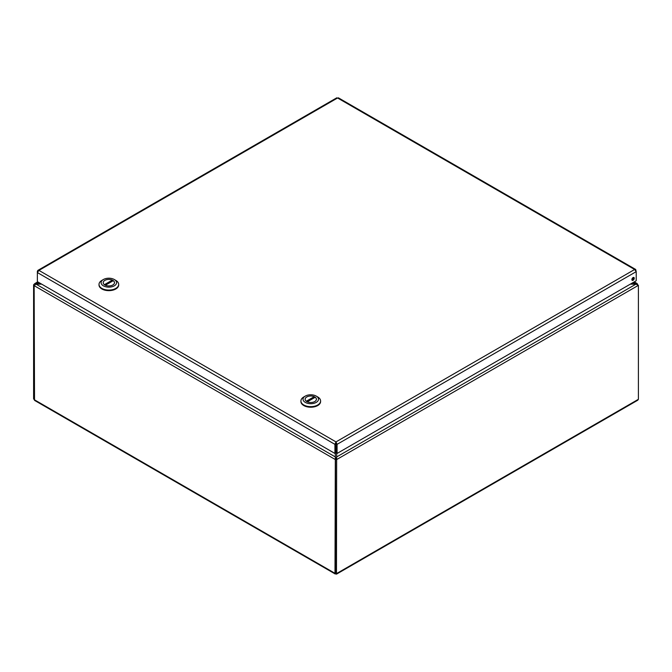 <?xml version="1.0" encoding="UTF-8"?>
<svg xmlns="http://www.w3.org/2000/svg" width="672" height="672" viewBox="0 0 672 672"><rect width="100%" height="100%" fill="white"/><g stroke="black" fill="none" stroke-linecap="round" stroke-linejoin="round"><path stroke-width="1.01" d="M40.362 283.391L34.784 283.592L33.6 284.802L33.6 398.765L34.146 399.571M335.261 574.014L34.532 400.386L34.146 285.659L36.053 284.147L41.681 284.147M335.336 453.214L334.992 573.317L336 573.896L336.47 573.628L336.664 453.214M630.319 284.147L635.947 284.147L635.947 283.391L631.638 283.391M638.4 285.34L336.47 459.665L335.53 459.127L336.664 458.018L336.664 456.943L635.947 284.147L638.4 285.34L638.4 399.302L637.736 400.226L336.47 574.165M335.336 458.018L335.924 458.808L335.336 456.943L36.053 284.147L36.053 283.391L38.203 282.148M335.807 458.884L334.992 459.354L34.146 285.659M637.854 284.894L637.132 283.534L633.797 282.148M34.39 285.264L33.6 284.802M335.53 572.998L334.992 573.317L336.47 573.628L335.53 573.09L335.53 459.127M34.146 399.084L33.6 398.765M336 573.359L336 573.896M335.857 443.814L336 442.982L337.075 444.352L636.216 271.639L635.695 269.472L634.637 269.489L636.216 271.639L636.216 280.745L337.075 453.457L337.075 444.352L336 441.899L334.925 444.352L334.925 453.457L37.363 281.652L37.363 272.555L38.942 270.396L37.876 270.379L37.363 271.312L37.363 272.555L334.925 444.352L335.857 443.814L335.857 452.911L334.925 453.457M634.25 278.242A1.68 0.966 -60 0 1 633.511 279.93A1.68 0.966 -60 0 1 632.226 280.375A1.68 0.966 -60 0 1 632.226 278.443A1.68 0.966 -60 0 1 633.898 277.469A1.68 0.966 -60 0 1 634.25 278.242M631.898 279.863A1.68 0.966 120 0 0 633.31 277.704A1.68 0.966 120 0 0 633.293 277.444M336.504 98.608L337.579 97.986L338.654 98.608M336 442.982L336 441.899L634.637 269.489L337.579 97.986L38.942 270.396L336 441.899M336.143 443.814L336.143 452.911L337.075 453.457M300.938 401.26A9.836 5.678 0 0 0 300.922 401.545A9.836 5.678 0 0 0 310.758 407.224A9.836 5.678 0 0 0 320.594 401.545A9.836 5.678 0 0 0 320.586 401.26M316.226 396.094L317.713 396.95A9.836 5.678 180 0 1 320.594 400.966A9.836 5.678 180 0 1 310.758 406.652A9.836 5.678 180 0 1 300.922 400.966A9.836 5.678 180 0 1 303.803 396.95L305.298 396.094A7.728 4.46 180 0 1 316.226 396.094A7.728 4.46 180 0 1 316.226 402.402A7.728 4.46 180 0 1 305.298 402.402A7.728 4.46 180 0 1 305.298 396.094L303.803 396.95M306.76 396.942A5.653 3.268 0 0 0 305.105 399.252A5.653 3.268 0 0 0 310.758 402.511A5.653 3.268 0 0 0 316.42 399.252A5.653 3.268 0 0 0 312.925 396.228A5.653 3.268 0 0 0 306.76 396.942M306.323 401.234L314.21 396.682A5.62 3.242 0 0 0 308.288 396.337A5.62 3.242 0 0 0 305.138 399.252A5.62 3.242 0 0 0 306.323 401.234L306.323 401.268M307.314 401.814L315.202 397.261A5.62 3.242 180 0 1 316.386 399.252A5.62 3.242 180 0 1 313.236 402.167A5.62 3.242 180 0 1 307.314 401.814L307.314 401.839M314.21 397.832L314.21 396.682M99.028 284.684A9.836 5.678 0 0 0 99.011 284.97A9.836 5.678 0 0 0 108.847 290.648A9.836 5.678 0 0 0 118.684 284.97A9.836 5.678 0 0 0 118.675 284.684M114.316 279.518L115.802 280.384A9.836 5.678 180 0 1 118.684 284.399A9.836 5.678 180 0 1 108.847 290.077A9.836 5.678 180 0 1 99.011 284.399A9.836 5.678 180 0 1 101.892 280.384L103.387 279.518A7.728 4.46 180 0 1 114.316 279.518A7.728 4.46 180 0 1 114.316 285.835A7.728 4.46 180 0 1 103.387 285.835A7.728 4.46 180 0 1 103.387 279.518L101.892 280.384M104.849 280.367A5.653 3.268 0 0 0 103.194 282.677A5.653 3.268 0 0 0 108.847 285.944A5.653 3.268 0 0 0 114.509 282.677A5.653 3.268 0 0 0 111.014 279.661A5.653 3.268 0 0 0 104.849 280.367M104.412 284.668L112.3 280.115A5.62 3.242 0 0 0 106.378 279.762A5.62 3.242 0 0 0 103.228 282.677A5.62 3.242 0 0 0 104.412 284.668L104.412 284.701M105.403 285.239L113.291 280.686A5.62 3.242 180 0 1 114.467 282.677A5.62 3.242 180 0 1 111.325 285.592A5.62 3.242 180 0 1 105.403 285.239L105.403 285.264M112.3 281.257L112.3 280.115M34.146 399.622L334.992 573.317M336.47 573.628L638.4 399.302M335.496 458.245L335.336 457.674M336.664 457.271L336.252 458.43M634.259 281.87L637.132 283.534M34.591 283.693L37.741 281.87M335.756 573.216L336.092 573.518L336 573.082M635.704 269.472L338.386 97.818M336.764 97.818L37.876 270.379M300.922 400.966L300.922 401.545M320.594 400.966L320.594 401.545M99.011 284.399L99.011 284.97M118.684 284.399L118.684 284.97"/></g></svg>
